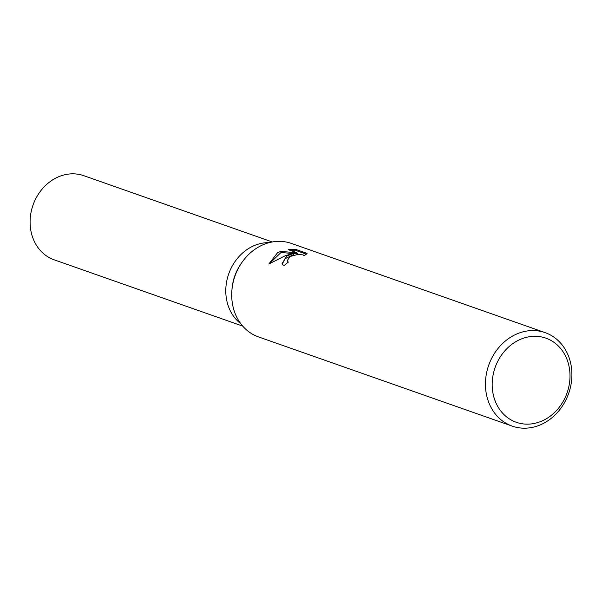 <?xml version="1.0" encoding="UTF-8"?>
<svg xmlns="http://www.w3.org/2000/svg" width="602" height="602" viewBox="0 0 602 602"><rect width="100%" height="100%" fill="white"/><g stroke="black" fill="none" stroke-linecap="round" stroke-linejoin="round"><path stroke-width="0.9" d="M250.778 247.264A44.601 38.152 -70.6 0 1 269.245 242.636A44.601 38.144 -70.6 0 0 250.778 247.264A44.601 38.152 -70.6 0 0 226.209 284.34A44.601 38.152 -70.6 0 0 240.755 323.673M512.234 426.126L258.506 336.917A49.552 42.388 -70.6 0 1 231.86 290.879A49.552 42.388 -70.6 0 1 241.786 262.645A49.552 42.388 -70.6 0 1 259.485 246.504A49.552 42.388 -70.6 0 1 291.383 243.419L545.103 332.62A49.552 42.388 -70.6 0 1 571.9 375.189A49.552 42.388 -70.6 0 1 544.133 423.04A49.552 42.388 -70.6 0 1 512.234 426.126A49.552 42.388 -70.6 0 1 485.438 383.549A49.552 42.388 -70.6 0 1 513.205 335.705A49.552 42.388 -70.6 0 1 545.103 332.62M268.846 264.03L277.462 252.825L280.615 251.418L297.012 252.75L288.298 249.687L296.327 249.612L307.08 253.389L304.191 255.79L303.069 254.872L297.719 254.488L291.105 256.241L289.615 257.099L287.124 260.884L288.366 262.103A49.552 42.388 109.4 0 0 283.971 265.738L281.939 263.872L286.733 256.083L293.091 253.555L285.438 255.632L268.838 264.037M517.171 340.928A44.601 38.152 -70.6 0 1 567.43 360.575A44.601 38.152 -70.6 0 1 545.006 419.519A44.601 38.152 -70.6 0 1 494.754 399.871A44.601 38.152 -70.6 0 1 517.171 340.928M287.771 262.547L287.508 261.983M306.456 254.187L296.741 250.771L296.334 249.612M282.195 264.406L284.927 258.8L293.483 254.654L293.091 253.555M296.741 250.778L291.007 250.643M297.012 252.75L297.403 253.871L281.006 252.516L269.47 263.593M281.006 252.516L280.615 251.418M231.86 290.879L231.973 289.336A44.601 38.152 -70.6 0 1 240.905 263.924L241.786 262.645M242.719 326.111L54.218 259.838A44.601 38.152 -70.6 0 1 30.1 221.528A44.601 38.152 -70.6 0 1 55.091 178.463A44.601 38.152 -70.6 0 1 83.798 175.686L272.307 241.966M287.169 261.05L287.56 262.156"/></g></svg>
